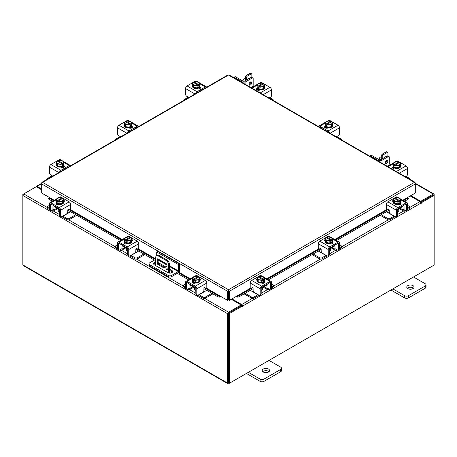<?xml version="1.0" encoding="UTF-8"?>
<svg xmlns="http://www.w3.org/2000/svg" width="457" height="457" viewBox="0 0 457 457"><rect width="100%" height="100%" fill="white"/><g stroke="black" fill="none" stroke-linecap="round" stroke-linejoin="round"><path stroke-width="0.69" d="M156.694 255.634L156.694 251.984L157.728 251.39L179.607 264.02L179.607 270.458A1.897 1.097 120 0 1 178.27 272.783L171.518 276.679A2.279 1.314 180 0 1 168.296 276.679L149.639 265.905A2.279 1.314 180 0 1 148.971 264.974L148.971 263.78A2.279 1.314 0 0 0 149.639 264.712L168.296 275.485A2.279 1.314 0 0 0 171.518 275.485L178.27 271.589L169.438 266.488M148.971 263.78A2.279 1.314 0 0 1 149.639 262.855L155.711 259.348M179.607 264.02L178.578 264.614L178.27 271.589M156.694 251.984L178.578 264.614M155.711 263.403A2.736 1.582 0 0 0 153.82 264.34M172.443 272.166A2.736 1.582 0 0 0 171.843 271.647L169.438 270.258M155.711 262.209A2.736 1.582 0 0 0 153.621 263.746A2.736 1.582 0 0 0 154.42 264.866L167.97 272.686A2.736 1.582 0 0 0 170.952 273.029A2.736 1.582 0 0 0 172.643 271.572A2.736 1.582 0 0 0 171.843 270.453L169.438 269.064M165.782 266.957L158.293 262.632A2.736 1.582 0 0 0 158.145 262.552M166.679 268.059A0.914 0.526 -120 0 0 166.222 268.013A0.914 0.526 -120 0 0 166.085 268.745A0.914 0.526 -120 0 0 166.679 269.55A0.914 0.526 -120 0 0 167.136 269.596A0.914 0.526 -120 0 0 167.273 268.865A0.914 0.526 -120 0 0 166.679 268.059M166.896 268.23A0.914 0.526 -120 0 0 167.285 268.905M168.61 272.96L168.61 264.889A3.65 2.108 -120 0 0 166.028 260.421L158.288 255.949A3.65 2.108 -120 0 0 156.465 255.771A3.65 2.108 -120 0 0 155.711 257.44L155.711 265.608M166.028 260.421L166.856 259.942L159.116 255.474L158.288 255.949M169.438 273.126L169.438 264.414L168.61 264.889M172.432 272.155L170.895 273.046M166.999 266.38L163.937 267.956L157.956 264.506A0.903 0.52 60 0 1 157.317 263.398L157.317 259.302A0.903 0.52 60 0 1 157.505 258.885A0.903 0.52 60 0 1 157.956 258.93L166.359 263.78A0.903 0.52 60 0 1 166.999 264.889L166.999 266.38M166.999 266.328L164.76 267.482L158.785 264.032L157.956 264.506M157.317 263.398L158.145 262.924L158.145 259.039M158.145 262.924A0.903 0.52 -120 0 0 158.785 264.032M156.465 255.771L157.288 255.292A3.65 2.108 60 0 1 159.116 255.474M166.856 259.942A3.65 2.108 60 0 1 169.438 264.414M163.937 267.956L164.76 267.482M193.334 286.802A2.913 1.679 -0 0 0 194.116 287.63A2.913 1.679 -0 0 0 195.556 288.087M185.548 283.974L184.205 284.751A1.754 1.011 -0 0 0 183.691 285.465A1.754 1.011 -0 0 0 184.205 286.179L184.205 287.31L185.559 288.093M187.65 289.304L188.13 289.578A2.702 1.56 -120 0 0 189.478 289.709A2.702 1.56 -120 0 0 190.038 288.476L193.134 286.688M190.706 284.688L190.706 285.288L190.038 285.671L190.038 288.476M190.038 285.671A1.165 0.674 60 0 1 190.278 285.139A1.165 0.674 60 0 1 190.706 285.122M189.501 283.991A2.553 1.474 -120 0 0 189.055 285.105L189.055 287.91A1.314 0.76 60 0 1 188.787 288.51M184.205 286.179L185.548 286.956M184.205 287.31A1.754 1.011 180 0 1 183.691 286.596L183.691 285.465M203.611 291.149L204.845 291.423L199.069 294.759L202.988 297.027A1.754 1.011 -0 0 0 205.467 297.027L211.894 293.314M204.845 291.423L206.735 290.332M205.467 297.027L205.467 298.158L212.876 293.88M198.161 295.108A2.702 1.56 -120 0 0 199.069 295.89L202.988 298.158L202.988 297.027M205.467 298.158A1.754 1.011 180 0 1 202.988 298.158M190.706 285.288L195.819 288.236L195.819 293.84L196.796 294.405L196.796 288.801A2.114 1.222 -120 0 0 195.299 286.208L187.044 281.443A2.114 1.222 -120 0 0 185.988 281.341A2.114 1.222 -120 0 0 185.548 282.306L185.548 287.91L186.525 288.476L186.525 282.872A0.731 0.423 60 0 1 186.679 282.54A0.731 0.423 60 0 1 187.044 282.575L195.299 287.344A0.731 0.423 60 0 1 195.819 288.236M200.246 280.192A2.051 1.182 180 0 0 199.72 279.833A3.65 2.108 180 0 1 199.829 280.341L199.829 280.935A3.65 2.108 180 0 1 197.573 282.883A3.65 2.108 180 0 1 193.597 282.426A3.65 2.108 180 0 1 192.528 280.935L192.528 280.341A3.65 2.108 180 0 1 192.62 279.878M195.168 282.363A3.65 2.108 180 0 1 193.597 281.832A3.65 2.108 180 0 1 192.671 280.924M192.62 280.804A3.65 2.108 180 0 1 192.528 280.341M199.829 280.341A3.65 2.108 180 0 1 198.801 281.803M198.709 281.855A3.65 2.108 180 0 1 195.299 282.386M195.379 283.06A1.897 1.097 180 0 1 195.013 282.934M192.557 282.917A3.65 2.108 180 0 1 192.528 282.666L192.528 282.506M193.054 283.157A3.65 2.108 180 0 1 192.591 282.466M194.351 287.75L194.351 289.281A1.822 1.051 -0 0 0 194.888 290.024A1.822 1.051 -0 0 0 195.819 290.309M195.219 282.397A3.685 2.125 -0 0 0 195.225 282.397L198.784 281.843L199.738 279.793L199.738 277.759L198.784 279.81L195.225 280.364L195.225 282.397L195.219 280.364L194.305 279.621L194.305 280.809L193.534 280.358L193.534 279.176L192.62 278.856L192.62 280.895L195.219 282.397M192.62 280.889A3.685 2.125 -0 0 0 192.62 280.895L192.62 278.856L193.574 276.799L197.127 276.251L198.047 276.571L198.047 277.445M198.784 281.843L198.784 279.81M196.841 279.878A3.199 1.845 180 0 1 194.339 279.587L198.789 277.016L199.738 277.753A3.685 2.125 180 0 1 199.738 277.759M199.218 278.644A3.199 1.845 180 0 1 197.167 279.833M193.534 279.176L193.562 279.136A3.199 1.845 180 0 1 193.054 277.69M198.047 276.571L193.562 279.136M193.534 280.358L194.305 279.913M193.14 277.508A3.199 1.845 180 0 1 195.19 276.319M195.51 276.274A3.199 1.845 180 0 1 198.018 276.565M198.789 277.016A3.199 1.845 180 0 1 199.303 278.462M192.294 282.7A2.051 1.182 180 0 1 192.648 282.432L193.168 282.129M195.493 283.003A2.051 1.182 180 0 1 192.648 282.974A2.051 1.182 180 0 1 192.049 282.135A2.051 1.182 180 0 1 192.591 281.335M196.796 294.405A1.822 1.051 120 0 0 197.173 295.239A1.822 1.051 120 0 0 198.087 295.148L202.605 292.537A1.822 1.051 120 0 0 203.896 290.304L203.896 288.738A0.874 0.508 -60 0 1 204.519 287.664A0.874 0.508 -60 0 1 204.953 287.624A0.874 0.508 -60 0 1 205.056 287.716L204.827 287.584M197.173 295.239L196.196 294.674A1.822 1.051 -60 0 1 195.819 293.84M204.902 288.133A0.874 0.508 -60 0 1 204.77 288.093A0.874 0.508 -60 0 1 204.673 288.001L204.462 287.704M186.525 288.476A1.822 1.051 120 0 0 186.907 289.31A1.822 1.051 120 0 0 187.816 289.218L190.038 287.939M195.299 286.208L205.313 280.432L197.053 275.662L196.087 276.222M205.313 280.432A2.114 1.222 60 0 1 206.81 283.02L206.81 287.544A0.874 0.508 -60 0 1 206.427 288.424A0.874 0.508 -60 0 1 205.753 288.658A0.874 0.508 -60 0 1 205.65 288.567L205.056 287.716M194.282 276.548L195.996 275.56A2.114 1.222 60 0 1 197.053 275.662M199.738 278.713A2.051 1.182 180 0 1 200.492 279.627A2.051 1.182 180 0 1 199.892 280.467L199.829 280.507M186.907 289.31L185.925 288.744A1.822 1.051 -60 0 1 185.548 287.91M397.561 209.5A2.913 1.679 0 0 0 398.995 209.049A2.913 1.679 0 0 0 399.784 208.215M381.218 214.727L387.65 218.44A1.754 1.011 0 0 0 390.124 218.44L390.124 219.571L394.048 217.309A2.702 1.56 120 0 0 394.951 216.521M394.191 216.081A1.314 0.76 -60 0 1 394.048 216.178L388.267 212.836L389.507 212.568M390.124 218.44L394.048 216.178M390.124 219.571A1.754 1.011 180 0 1 387.65 219.571L387.65 218.44M380.235 215.293L387.65 219.571M407.57 208.369L408.906 207.598A1.754 1.011 0 0 0 409.421 206.878A1.754 1.011 0 0 0 408.906 206.164L407.57 205.393M399.984 208.101L403.08 209.889L403.08 207.09L402.406 206.701L402.406 206.107M403.08 209.889A2.702 1.56 120 0 0 403.64 211.128A2.702 1.56 120 0 0 404.988 210.991L405.462 210.717M407.558 209.506L408.906 208.729L408.906 207.598M404.331 209.923A1.314 0.76 -60 0 1 404.057 209.323L404.057 206.524A2.553 1.474 120 0 0 403.611 205.41M402.406 206.541A1.165 0.674 -60 0 1 402.834 206.553A1.165 0.674 -60 0 1 403.08 207.09M409.421 206.878L409.421 208.015A1.754 1.011 180 0 1 408.906 208.729M386.376 211.751L388.267 212.836M403.08 209.352L405.296 210.637A1.822 1.051 -120 0 0 406.21 210.723A1.822 1.051 -120 0 0 406.587 209.889L407.57 209.323L407.57 203.719A2.114 1.222 120 0 0 407.13 202.754A2.114 1.222 120 0 0 406.073 202.857L397.813 207.627A2.114 1.222 120 0 0 396.316 210.214L396.316 215.818L397.299 215.253L397.299 209.649L402.406 206.701M400.498 201.291A3.65 2.108 180 0 1 400.583 201.754L400.583 202.354A3.65 2.108 180 0 1 399.515 203.839A3.65 2.108 180 0 1 395.539 204.296A3.65 2.108 180 0 1 393.288 202.354L393.288 201.754A3.65 2.108 180 0 1 393.397 201.246A2.051 1.182 180 0 0 392.871 201.611M400.441 202.337A3.65 2.108 180 0 1 399.515 203.245A3.65 2.108 180 0 1 397.944 203.782M397.819 203.799A3.65 2.108 180 0 1 394.402 203.274M394.311 203.216A3.65 2.108 180 0 1 393.288 201.754M400.583 201.754A3.65 2.108 180 0 1 400.498 202.217M400.583 203.925L400.583 204.079A3.65 2.108 180 0 1 400.561 204.33M398.104 204.348A1.897 1.097 180 0 1 397.739 204.479M400.521 203.879A3.65 2.108 180 0 1 400.064 204.57M397.299 211.728A1.822 1.051 0 0 0 398.224 211.437A1.822 1.051 0 0 0 398.761 210.694L398.761 209.169M400.498 202.308A3.685 2.125 0 0 0 400.498 202.302L400.498 200.275L400.498 202.302L397.893 203.811A3.685 2.125 0 0 1 397.887 203.811L397.887 201.777L394.328 201.229L394.328 203.262L397.887 203.811M394.328 201.229L393.374 199.172L393.374 201.206L394.328 203.262M400.064 199.109A3.199 1.845 180 0 1 399.549 200.554L400.498 200.275A3.685 2.125 0 0 0 400.498 200.269L399.544 198.218L395.985 197.664A3.685 2.125 180 0 1 395.985 197.664L395.065 197.984L395.065 198.858M399.584 200.589L399.584 201.777L398.807 202.223L398.807 201.04L397.893 201.777L397.893 203.811M393.374 199.172A3.685 2.125 0 0 1 393.38 199.172L394.322 198.429L398.778 201A3.199 1.845 180 0 1 396.27 201.297M397.927 197.738A3.199 1.845 180 0 1 399.978 198.921M398.807 201.326L399.584 201.777M399.549 200.554L395.065 197.984M395.951 201.246A3.199 1.845 180 0 1 393.894 200.063M393.808 199.875A3.199 1.845 180 0 1 394.322 198.429M395.099 197.984A3.199 1.845 180 0 1 397.601 197.687M400.521 202.748A2.051 1.182 180 0 1 401.069 203.554A2.051 1.182 180 0 1 400.463 204.388A2.051 1.182 180 0 1 397.624 204.422M388.65 209.117L387.462 209.98A0.874 0.508 60 0 1 387.365 210.071A0.874 0.508 60 0 1 386.925 210.031A0.874 0.508 60 0 1 386.308 208.958L386.308 204.439A2.114 1.222 -60 0 1 387.804 201.845L397.813 207.627M397.299 209.649A0.731 0.423 -60 0 1 397.813 208.758L406.073 203.988A0.731 0.423 -60 0 1 406.433 203.953A0.731 0.423 -60 0 1 406.587 204.29L406.587 209.889M397.299 215.253A1.822 1.051 60 0 1 396.922 216.087L395.939 216.652A1.822 1.051 -120 0 0 396.316 215.818M397.03 197.635L396.059 197.076L387.804 201.845M396.059 197.076A2.114 1.222 -60 0 1 397.116 196.973L398.83 197.961M393.288 201.92L393.22 201.88A2.051 1.182 180 0 1 392.62 201.046A2.051 1.182 180 0 1 393.374 200.126M387.462 209.98L388.062 209.129A0.874 0.508 60 0 1 388.159 209.038A0.874 0.508 60 0 1 388.833 209.272A0.874 0.508 60 0 1 389.215 210.157L389.215 211.717A1.822 1.051 -120 0 0 390.507 213.956L395.025 216.561A1.822 1.051 -120 0 0 395.939 216.652M407.57 209.323A1.822 1.051 60 0 1 407.187 210.157L406.21 210.723M399.944 203.548L400.463 203.845A2.051 1.182 180 0 1 400.818 204.119M261.444 288.087A2.913 1.679 0 0 0 262.884 287.63A2.913 1.679 0 0 0 263.666 286.802M245.106 293.314L251.533 297.027A1.754 1.011 0 0 0 254.012 297.027L254.012 298.158L257.931 295.89A2.702 1.56 120 0 0 258.839 295.108M258.074 294.662A1.314 0.76 -60 0 1 257.931 294.759L252.155 291.423L253.389 291.149M254.012 297.027L257.931 294.759M254.012 298.158A1.754 1.011 180 0 1 251.533 298.158L251.533 297.027M244.124 293.88L251.533 298.158M271.452 286.956L272.795 286.179A1.754 1.011 0 0 0 273.309 285.465A1.754 1.011 0 0 0 272.795 284.751L271.452 283.974M263.866 286.688L266.962 288.476L266.962 285.671L266.294 285.288L266.294 284.688M266.962 288.476A2.702 1.56 120 0 0 267.522 289.709A2.702 1.56 120 0 0 268.87 289.578L269.35 289.304M271.441 288.093L272.795 287.31L272.795 286.179M268.213 288.51A1.314 0.76 -60 0 1 267.945 287.91L267.945 285.105A2.553 1.474 120 0 0 267.499 283.991M266.294 285.122A1.165 0.674 -60 0 1 266.722 285.139A1.165 0.674 -60 0 1 266.962 285.671M273.309 285.465L273.309 286.596A1.754 1.011 180 0 1 272.795 287.31M250.265 290.332L252.155 291.423M266.962 287.939L269.184 289.218A1.822 1.051 -120 0 0 270.093 289.31A1.822 1.051 -120 0 0 270.475 288.476L271.452 287.91L271.452 282.306A2.114 1.222 120 0 0 271.012 281.341A2.114 1.222 120 0 0 269.956 281.443L261.701 286.208A2.114 1.222 120 0 0 260.204 288.801L260.204 294.405L261.181 293.84L261.181 288.236L266.294 285.288M264.38 279.878A3.65 2.108 180 0 1 264.472 280.341L264.472 280.935A3.65 2.108 180 0 1 263.403 282.426A3.65 2.108 180 0 1 259.427 282.883A3.65 2.108 180 0 1 257.171 280.935L257.171 280.341A3.65 2.108 180 0 1 257.28 279.833A2.051 1.182 180 0 0 256.754 280.192M264.329 280.924A3.65 2.108 180 0 1 263.403 281.832A3.65 2.108 180 0 1 261.832 282.363M261.701 282.386A3.65 2.108 180 0 1 258.291 281.855M258.199 281.803A3.65 2.108 180 0 1 257.171 280.341M264.472 280.341A3.65 2.108 180 0 1 264.38 280.804M264.472 282.506L264.472 282.666A3.65 2.108 180 0 1 264.443 282.917M261.987 282.934A1.897 1.097 180 0 1 261.621 283.06M264.409 282.466A3.65 2.108 180 0 1 263.946 283.157M261.181 290.309A1.822 1.051 0 0 0 262.112 290.024A1.822 1.051 0 0 0 262.649 289.281L262.649 287.75M264.38 280.895A3.685 2.125 0 0 0 264.38 280.889L264.38 278.856L264.38 280.889L261.781 282.397A3.685 2.125 0 0 0 261.781 282.397L261.775 280.364L261.781 282.397L258.216 281.843L257.262 279.793L257.262 277.759L258.216 279.81L258.216 281.843M263.946 277.69A3.199 1.845 180 0 1 263.438 279.136L264.38 278.856L263.426 276.799L259.873 276.251A3.685 2.125 180 0 1 259.873 276.251L258.953 276.571L258.953 277.445M263.466 279.176L263.466 280.358L262.695 280.809L262.695 279.621L261.781 280.364L258.216 279.81M257.262 277.759A3.685 2.125 0 0 1 257.262 277.753L258.211 277.016L262.661 279.587A3.199 1.845 180 0 1 260.159 279.878M261.81 276.319A3.199 1.845 180 0 1 263.86 277.508M262.695 279.913L263.466 280.358M263.438 279.136L258.953 276.571M259.833 279.833A3.199 1.845 180 0 1 257.782 278.644M257.697 278.462A3.199 1.845 180 0 1 258.211 277.016M258.982 276.565A3.199 1.845 180 0 1 261.49 276.274M264.409 281.335A2.051 1.182 180 0 1 264.951 282.135A2.051 1.182 180 0 1 264.352 282.974A2.051 1.182 180 0 1 261.507 283.003M252.538 287.704L251.35 288.567A0.874 0.508 60 0 1 251.247 288.658A0.874 0.508 60 0 1 250.813 288.613A0.874 0.508 60 0 1 250.19 287.544L250.19 283.02A2.114 1.222 -60 0 1 251.687 280.432L261.701 286.208M261.181 288.236A0.731 0.423 -60 0 1 261.701 287.344L269.956 282.575A0.731 0.423 -60 0 1 270.321 282.54A0.731 0.423 -60 0 1 270.475 282.872L270.475 288.476M261.181 293.84A1.822 1.051 60 0 1 260.804 294.674L259.827 295.239A1.822 1.051 -120 0 0 260.204 294.405M260.913 276.222L259.947 275.662L251.687 280.432M259.947 275.662A2.114 1.222 -60 0 1 261.004 275.56L262.718 276.548M257.171 280.507L257.108 280.467A2.051 1.182 180 0 1 256.508 279.627A2.051 1.182 180 0 1 257.262 278.713M251.35 288.567L251.944 287.716A0.874 0.508 60 0 1 252.047 287.624A0.874 0.508 60 0 1 252.721 287.859A0.874 0.508 60 0 1 253.104 288.738L253.104 290.304A1.822 1.051 -120 0 0 254.395 292.537L258.913 295.148A1.822 1.051 -120 0 0 259.827 295.239M271.452 287.91A1.822 1.051 60 0 1 271.075 288.744L270.093 289.31M263.832 282.129L264.352 282.432A2.051 1.182 180 0 1 264.706 282.7M188.672 97.604L188.13 97.29L184.205 99.552A1.754 1.011 0 0 0 183.691 100.272A1.754 1.011 0 0 0 183.725 100.466M199.738 85.385A3.65 2.108 180 0 1 199.829 85.847L199.829 86.442A3.65 2.108 180 0 1 198.755 87.933A3.65 2.108 180 0 1 194.779 88.39A3.65 2.108 180 0 1 192.528 86.442L192.528 85.847A3.65 2.108 180 0 1 192.637 85.339M199.829 85.847A3.65 2.108 180 0 1 199.738 86.31M199.686 86.43A3.65 2.108 180 0 1 198.755 87.338A3.65 2.108 180 0 1 197.184 87.875M197.058 87.893A3.65 2.108 180 0 1 193.642 87.367M193.551 87.31A3.65 2.108 180 0 1 192.528 85.847M197.344 88.441A1.897 1.097 180 0 1 196.967 88.572M199.829 88.007L199.829 88.172A3.65 2.108 180 0 1 199.72 88.681M199.76 87.973A3.65 2.108 180 0 1 199.035 88.886M199.738 86.402A3.685 2.125 0 0 0 199.738 86.396L199.738 84.368L199.738 86.396L197.133 87.904A3.685 2.125 0 0 0 197.133 87.904L197.127 85.87L197.133 87.904L193.574 87.356L193.574 85.322L192.62 83.265L192.62 85.299L193.574 87.356M192.62 83.265L193.562 82.523L198.047 85.133L197.133 85.87L193.574 85.322M194.305 82.951L194.305 82.077L195.219 81.757L198.784 82.311L199.738 84.362L198.824 84.682L198.824 85.87L198.047 86.316L198.047 85.133M193.054 83.968A3.199 1.845 180 0 1 193.562 82.523M195.19 85.339A3.199 1.845 180 0 1 193.14 84.157M194.305 82.077L194.339 82.077A3.199 1.845 180 0 1 196.841 81.78M198.824 84.682L194.339 82.077M198.047 85.419L198.824 85.87M197.167 81.832A3.199 1.845 180 0 1 199.218 83.014M199.303 83.197A3.199 1.845 180 0 1 198.789 84.648M198.018 85.093A3.199 1.845 180 0 1 195.51 85.39M188.832 97.518L186.839 96.364A1.822 1.051 -120 0 1 185.548 94.131L185.548 88.532A2.114 1.222 -60 0 1 187.044 85.939L197.053 91.72L205.313 86.95L199.458 83.574M197.053 91.72A2.114 1.222 120 0 0 195.676 93.565M206.69 87.207A2.114 1.222 120 0 0 206.37 86.847A2.114 1.222 120 0 0 205.313 86.95M192.528 86.007A2.051 1.182 180 0 1 192.049 85.242A2.051 1.182 180 0 1 192.62 84.425M199.76 86.841L199.892 86.916A2.051 1.182 180 0 1 200.492 87.75A2.051 1.182 180 0 1 199.229 88.847A2.051 1.182 180 0 1 196.996 88.589L196.864 88.515M187.044 85.939L195.299 81.169A2.114 1.222 -60 0 1 196.356 81.066L198.07 82.054M199.183 87.635L199.892 88.047A2.051 1.182 180 0 1 200.246 88.321M52.561 176.191L52.012 175.876L48.094 178.139A1.754 1.011 0 0 0 47.579 178.853A1.754 1.011 0 0 0 47.614 179.047M63.626 163.972A3.65 2.108 180 0 1 63.712 164.434L63.712 165.028A3.65 2.108 180 0 1 62.643 166.519A3.65 2.108 180 0 1 58.667 166.976A3.65 2.108 180 0 1 56.417 165.028L56.417 164.434A3.65 2.108 180 0 1 56.525 163.926M63.712 164.434A3.65 2.108 180 0 1 63.626 164.897M63.569 165.017A3.65 2.108 180 0 1 62.643 165.925A3.65 2.108 180 0 1 61.072 166.457M60.947 166.479A3.65 2.108 180 0 1 57.531 165.948M57.439 165.897A3.65 2.108 180 0 1 56.417 164.434M61.232 167.028A1.897 1.097 180 0 1 60.85 167.159M63.712 166.594L63.712 166.759A3.65 2.108 180 0 1 63.603 167.262M63.649 166.554A3.65 2.108 180 0 1 62.923 167.468M57.456 165.937L57.456 163.903L56.502 161.852L56.502 163.886L57.456 165.937L61.015 166.491A3.685 2.125 0 0 0 61.021 166.491L63.62 164.983A3.685 2.125 0 0 0 63.626 164.983L63.626 162.949L62.672 160.893L59.113 160.344A3.685 2.125 180 0 0 59.107 160.344L58.222 160.658A3.199 1.845 180 0 1 60.73 160.361M56.502 161.852A3.685 2.125 0 0 1 56.502 161.847L57.451 161.104L61.935 163.715L61.021 164.451L61.021 166.491L61.015 164.457L57.456 163.903M58.193 161.538L58.193 160.664M63.62 164.983L63.62 162.949L62.706 163.269L62.706 164.451L61.935 164.897L61.935 163.715M56.936 162.555A3.199 1.845 180 0 1 57.451 161.104M59.073 163.926A3.199 1.845 180 0 1 57.022 162.738M62.706 163.269L58.222 160.658M61.935 164.006L62.706 164.451M61.049 160.413A3.199 1.845 180 0 1 63.106 161.601M63.192 161.784A3.199 1.845 180 0 1 62.678 163.229M61.901 163.68A3.199 1.845 180 0 1 59.399 163.972M52.715 176.099L50.721 174.951A1.822 1.051 -120 0 1 49.43 172.717L49.43 167.113A2.114 1.222 -60 0 1 50.927 164.52L60.941 170.301L69.196 165.537L63.346 162.155M60.941 170.301A2.114 1.222 120 0 0 59.564 172.146M70.572 165.788A2.114 1.222 120 0 0 70.258 165.428A2.114 1.222 120 0 0 69.196 165.537M56.417 164.589A2.051 1.182 180 0 1 55.931 163.829A2.051 1.182 180 0 1 56.502 163.012M63.649 165.423L63.78 165.503A2.051 1.182 180 0 1 64.38 166.337A2.051 1.182 180 0 1 63.112 167.433A2.051 1.182 180 0 1 60.878 167.176L60.747 167.096M50.927 164.52L59.187 159.756A2.114 1.222 -60 0 1 60.244 159.653L61.958 160.641M63.072 166.222L63.78 166.634A2.051 1.182 180 0 1 64.129 166.902M415.036 183.046L415.042 182.314L414.408 182.377L415.304 183.954L415.304 193.037L402.8 200.257M228.5 290.601L228.5 289.715L229.42 291.275L228.351 290.829L228.351 299.912L227.58 300.358L206.575 288.23M54.2 200.257L41.696 193.037L41.696 183.954L42.592 182.377L228.5 289.715L227.58 291.275L228.351 290.829M227.58 300.358L227.58 291.275L41.696 183.954L41.696 182.897L41.964 183.046M415.304 182.897L415.304 183.954L229.42 291.275L229.42 300.358L237.16 295.89L237.36 296.142A1.462 0.308 -21.2 0 0 239.268 295.468L239.651 296.462A1.462 0.308 158.8 0 1 237.743 297.136L237.343 296.142L250.63 288.481M228.649 290.829L228.649 299.912L229.42 300.358M228.5 289.715L414.408 182.377L228.5 75.045L42.592 182.377L41.958 182.314L227.854 74.988L229.146 74.988L415.042 182.314M41.958 182.314L41.696 182.897M49.436 197.51L49.236 197.761A1.462 0.308 21.2 0 0 48.928 197.83A1.462 0.308 21.2 0 0 49.39 198.275L49.008 199.269A1.462 0.308 -158.8 0 1 48.539 198.824L48.928 197.83M206.37 288.481L219.64 296.142L219.257 297.136A1.462 0.308 -158.8 0 1 217.349 296.462L217.732 295.468A1.462 0.308 21.2 0 0 219.64 296.142L219.84 295.89M219.274 297.136A1.28 0.737 120 0 0 220.411 296.216M217.349 296.462L203.896 288.693M188.57 279.844L177.299 273.337M154.386 260.113L135.843 249.402M120.511 240.553L67.785 210.111M52.458 201.263L49.008 199.269M217.732 295.468L205.998 288.693M189.621 279.238L178.35 272.732M155.443 259.502L137.94 249.396M121.568 239.948L69.881 210.106M53.509 200.652L49.39 198.275M236.589 296.216A1.28 0.737 -120 0 0 237.726 297.136M408.072 197.83L408.461 198.824A1.462 0.308 158.8 0 1 407.992 199.269L407.61 198.275A1.462 0.308 -21.2 0 0 408.072 197.83A1.462 0.308 -21.2 0 0 407.764 197.761L407.564 197.51M407.992 199.269L404.542 201.263M389.215 210.111L336.489 240.553M321.157 249.402L268.43 279.844M253.104 288.693L239.651 296.462M407.61 198.275L403.491 200.652M387.119 210.106L335.432 239.948M319.06 249.396L267.379 279.238M251.002 288.693L239.268 295.468M41.696 189.832L36.269 186.696L23.753 193.922A1.28 0.737 -60 0 0 22.85 195.487L22.85 264.906A1.28 0.737 -60 0 0 23.113 265.494L227.992 383.777A1.28 0.737 120 0 0 228.631 383.714L433.247 265.586A1.28 0.737 120 0 0 433.247 265.58M227.992 383.777A1.28 0.737 120 0 1 227.729 383.189L227.729 313.776A1.28 0.737 120 0 1 228.631 312.205L241.147 304.985L231.282 299.284M228.649 297.764L228.351 297.593M228.631 313.096L241.147 305.87L241.147 304.985M410.86 195.602L420.731 201.303L433.247 194.076A1.28 0.737 120 0 1 433.887 194.014L415.304 183.286M420.411 202.011L420.731 202.194L433.339 194.956M420.731 201.303L420.731 202.194M228.54 382.835L228.5 313.331M433.887 194.014A1.28 0.737 120 0 1 434.15 194.602L434.15 195.333L421.24 202.788L420.691 202.468M41.696 189.084L37.051 186.399A1.28 0.737 -120 0 0 36.411 186.336A1.28 0.737 -120 0 0 36.154 186.764M23.113 194.596L22.85 194.442L23.753 193.922L47.579 207.678M227.729 313.776L22.85 195.487L22.85 194.442M228.649 297.61A1.28 0.737 -120 0 1 228.374 296.707L228.374 290.749M242.181 306.167L229.271 313.622L228.5 313.176L241.41 305.722L242.181 306.167L242.239 306.893L242.564 306.099A1.28 0.737 -120 0 0 241.662 304.533L231.922 298.912M241.793 305.944L241.147 305.127M410.215 195.979L419.949 201.6A1.28 0.737 60 0 1 420.857 203.165L420.914 203.736L421.24 202.788M229.271 313.622L229.271 383.349L434.15 265.06L434.15 195.333L433.379 194.888L420.589 202.274M228.5 313.176L228.5 382.903L229.271 383.349M57.216 208.215A2.913 1.679 -0 0 0 58.005 209.049A2.913 1.679 -0 0 0 59.439 209.5M49.43 205.393L48.094 206.164A1.754 1.011 -0 0 0 47.579 206.878A1.754 1.011 -0 0 0 48.094 207.598L48.094 208.729L49.442 209.506M51.538 210.717L52.012 210.991A2.702 1.56 -120 0 0 53.36 211.128A2.702 1.56 -120 0 0 53.92 209.889L57.016 208.101M54.594 206.107L54.594 206.701L53.92 207.09L53.92 209.889M53.92 207.09A1.165 0.674 60 0 1 54.166 206.553A1.165 0.674 60 0 1 54.594 206.541M53.389 205.41A2.553 1.474 -120 0 0 52.943 206.524L52.943 209.323A1.314 0.76 60 0 1 52.669 209.923M48.094 207.598L49.43 208.369M48.094 208.729A1.754 1.011 180 0 1 47.579 208.015L47.579 206.878M67.493 212.568L68.733 212.836L62.952 216.178L66.876 218.44A1.754 1.011 -0 0 0 69.35 218.44L75.782 214.727M68.733 212.836L70.624 211.751M69.35 218.44L69.35 219.571L76.765 215.293M62.049 216.521A2.702 1.56 -120 0 0 62.952 217.309L66.876 219.571L66.876 218.44M69.35 219.571A1.754 1.011 180 0 1 66.876 219.571M54.594 206.701L59.701 209.649L59.701 215.253L60.684 215.818L60.684 210.214A2.114 1.222 -120 0 0 59.187 207.627L50.927 202.857A2.114 1.222 -120 0 0 49.87 202.754A2.114 1.222 -120 0 0 49.43 203.719L49.43 209.323L50.413 209.889L50.413 204.29A0.731 0.423 60 0 1 50.567 203.953A0.731 0.423 60 0 1 50.927 203.988L59.187 208.758A0.731 0.423 60 0 1 59.701 209.649M64.129 201.611A2.051 1.182 180 0 0 63.603 201.251A3.65 2.108 180 0 1 63.712 201.754L63.712 202.354A3.65 2.108 180 0 1 61.461 204.296A3.65 2.108 180 0 1 57.485 203.839A3.65 2.108 180 0 1 56.417 202.354L56.417 201.754A3.65 2.108 180 0 1 56.502 201.291M59.056 203.782A3.65 2.108 180 0 1 57.485 203.245A3.65 2.108 180 0 1 56.559 202.337M56.502 202.217A3.65 2.108 180 0 1 56.417 201.754M63.712 201.754A3.65 2.108 180 0 1 62.689 203.216M62.598 203.274A3.65 2.108 180 0 1 59.181 203.799M59.261 204.479A1.897 1.097 180 0 1 58.896 204.348M56.44 204.33A3.65 2.108 180 0 1 56.417 204.079L56.417 203.925M56.936 204.57A3.65 2.108 180 0 1 56.479 203.879M58.239 209.169L58.239 210.694A1.822 1.051 -0 0 0 58.776 211.437A1.822 1.051 -0 0 0 59.701 211.728M59.107 203.811L59.107 201.777L58.193 201.04L58.193 202.223L57.416 201.777L57.416 200.589L56.502 200.275L56.502 202.308A3.685 2.125 -0 0 0 56.502 202.308L59.107 203.811A3.685 2.125 -0 0 0 59.113 203.811L62.672 203.262L63.626 201.206L63.626 199.172L62.672 201.229L59.113 201.777L59.113 203.811M62.672 203.262L62.672 201.229M61.935 198.858L61.935 197.984L61.021 197.664A3.685 2.125 -0 0 0 61.015 197.664L57.456 198.218L56.502 200.269A3.685 2.125 180 0 1 56.502 200.269L56.502 202.302M60.73 201.297A3.199 1.845 180 0 1 58.222 201L62.678 198.429L63.62 199.172A3.685 2.125 180 0 1 63.626 199.172M63.106 200.063A3.199 1.845 180 0 1 61.049 201.246M57.416 200.589L57.451 200.554A3.199 1.845 180 0 1 56.936 199.109M61.935 197.984L57.451 200.554M57.416 201.777L58.193 201.326M57.022 198.921A3.199 1.845 180 0 1 59.073 197.738M59.399 197.687A3.199 1.845 180 0 1 61.901 197.984M62.678 198.429A3.199 1.845 180 0 1 63.192 199.875M56.182 204.119A2.051 1.182 180 0 1 56.537 203.845L57.056 203.548M59.376 204.422A2.051 1.182 180 0 1 56.537 204.388A2.051 1.182 180 0 1 55.931 203.554A2.051 1.182 180 0 1 56.479 202.748M60.684 215.818A1.822 1.051 120 0 0 61.061 216.652A1.822 1.051 120 0 0 61.975 216.561L66.494 213.956A1.822 1.051 120 0 0 67.785 211.717L67.785 210.157A0.874 0.508 -60 0 1 68.401 209.083A0.874 0.508 -60 0 1 68.841 209.038A0.874 0.508 -60 0 1 68.938 209.129L68.71 208.998M61.061 216.652L60.078 216.087A1.822 1.051 -60 0 1 59.701 215.253M68.784 209.546A0.874 0.508 -60 0 1 68.659 209.506A0.874 0.508 -60 0 1 68.556 209.415L68.35 209.117M50.413 209.889A1.822 1.051 120 0 0 50.79 210.723A1.822 1.051 120 0 0 51.704 210.637L53.92 209.352M59.187 207.627L69.196 201.845L60.941 197.076L59.97 197.635M69.196 201.845A2.114 1.222 60 0 1 70.692 204.439L70.692 208.958A0.874 0.508 -60 0 1 70.309 209.837A0.874 0.508 -60 0 1 69.635 210.071A0.874 0.508 -60 0 1 69.538 209.98L68.938 209.129M58.17 197.961L59.884 196.973A2.114 1.222 60 0 1 60.941 197.076M63.626 200.126A2.051 1.182 180 0 1 64.38 201.046A2.051 1.182 180 0 1 63.78 201.88L63.712 201.92M50.79 210.723L49.813 210.157A1.822 1.051 -60 0 1 49.43 209.323M381.715 159.156L381.715 155.203A0.914 0.526 -60 0 1 382.36 154.089L386.234 151.85A0.914 0.526 -60 0 1 386.691 151.81L387.77 152.432A0.914 0.526 120 0 0 387.313 152.478L386.234 151.85M382.36 154.089L383.44 154.712L387.313 152.478M383.44 154.712A0.914 0.526 120 0 0 382.795 155.826L381.715 155.203M382.795 158.533L382.795 155.826M387.77 152.432A0.914 0.526 120 0 1 387.959 152.849L387.959 155.974M386.616 161.355L386.616 160.561M386.016 156.677A1.925 1.108 120 0 0 384.491 157.556M409.352 179.024A1.754 1.011 0 0 0 409.421 178.738A1.754 1.011 0 0 0 408.906 178.024L404.988 175.762M400.475 165.303A3.65 2.108 180 0 1 400.583 165.811L400.583 166.405A3.65 2.108 180 0 1 398.333 168.353A3.65 2.108 180 0 1 394.357 167.896A3.65 2.108 180 0 1 393.288 166.405L393.288 165.811A3.65 2.108 180 0 1 393.374 165.348M400.583 165.811A3.65 2.108 180 0 1 399.561 167.273M399.469 167.325A3.65 2.108 180 0 1 396.053 167.85M395.928 167.833A3.65 2.108 180 0 1 394.357 167.296A3.65 2.108 180 0 1 393.431 166.388M393.374 166.268A3.65 2.108 180 0 1 393.288 165.811M393.397 168.639A3.65 2.108 180 0 1 393.288 168.13L393.288 167.97M396.15 168.536A1.897 1.097 180 0 1 395.768 168.399M394.077 168.844A3.65 2.108 180 0 1 393.351 167.93M399.544 167.313L400.498 165.257L400.498 163.223L399.544 165.28L399.544 167.313L395.985 167.862A3.685 2.125 0 0 0 395.985 167.862L395.979 165.828L395.985 167.862L393.38 166.359A3.685 2.125 0 0 1 393.374 166.359L393.374 164.326L394.328 162.269L397.887 161.721A3.685 2.125 0 0 1 397.893 161.721L398.807 162.035L398.807 162.909M399.544 165.28L395.985 165.828L395.065 165.091L399.549 162.481L400.498 163.223M395.065 165.091L395.065 166.274L394.294 165.828L394.294 164.646L393.38 164.326L393.38 166.359M396.27 161.738A3.199 1.845 180 0 1 398.778 162.035L398.807 162.035M393.894 162.972A3.199 1.845 180 0 1 395.951 161.789M399.549 162.481A3.199 1.845 180 0 1 400.064 163.926M394.294 165.828L395.065 165.383M398.778 162.035L394.294 164.646M399.978 164.114A3.199 1.845 180 0 1 397.927 165.297M397.601 165.348A3.199 1.845 180 0 1 395.099 165.051M394.322 164.606A3.199 1.845 180 0 1 393.808 163.16M400.498 164.383A2.051 1.182 180 0 1 401.069 165.206A2.051 1.182 180 0 1 400.583 165.965M396.253 168.473L396.122 168.547A2.051 1.182 180 0 1 393.888 168.804A2.051 1.182 180 0 1 392.62 167.713A2.051 1.182 180 0 1 393.22 166.874L393.351 166.799M395.042 162.012L396.756 161.024A2.114 1.222 60 0 1 397.813 161.132L406.073 165.897A2.114 1.222 60 0 1 407.57 168.49L407.57 174.094A1.822 1.051 120 0 1 406.279 176.328L406.124 176.413M392.871 168.279A2.051 1.182 180 0 1 393.22 168.005L393.928 167.599M245.603 80.575L245.603 76.622A0.914 0.526 -60 0 1 246.249 75.502L250.116 73.269A0.914 0.526 -60 0 1 250.573 73.223L251.653 73.845A0.914 0.526 120 0 0 251.196 73.891L250.116 73.269M246.249 75.502L247.328 76.125L251.196 73.891M247.328 76.125A0.914 0.526 120 0 0 246.683 77.244L245.603 76.622M246.683 79.946L246.683 77.244M251.653 73.845A0.914 0.526 120 0 1 251.841 74.263L251.841 77.393M250.499 82.774L250.499 81.98M249.899 78.09A1.925 1.108 120 0 0 248.38 78.97M273.235 100.443A1.754 1.011 0 0 0 273.309 100.157A1.754 1.011 0 0 0 272.795 99.437L268.87 97.175M264.363 86.716A3.65 2.108 180 0 1 264.472 87.224L264.472 87.818A3.65 2.108 180 0 1 262.221 89.766A3.65 2.108 180 0 1 258.245 89.309A3.65 2.108 180 0 1 257.171 87.818L257.171 87.224A3.65 2.108 180 0 1 257.262 86.761M264.472 87.224A3.65 2.108 180 0 1 263.449 88.687M263.358 88.738A3.65 2.108 180 0 1 259.942 89.269M259.816 89.246A3.65 2.108 180 0 1 258.245 88.715A3.65 2.108 180 0 1 257.314 87.807M257.262 87.687A3.65 2.108 180 0 1 257.171 87.224M257.28 90.052A3.65 2.108 180 0 1 257.171 89.549L257.171 89.383M260.033 89.949A1.897 1.097 180 0 1 259.656 89.818M257.965 90.263A3.65 2.108 180 0 1 257.24 89.349M263.426 88.727L264.38 86.676L264.38 84.642L263.426 86.693L263.426 88.727L259.873 89.281A3.685 2.125 0 0 0 259.873 89.281L259.867 87.247L259.873 89.281L257.262 87.778A3.685 2.125 0 0 0 257.262 87.778L257.262 87.778M260.159 83.157A3.199 1.845 180 0 1 262.661 83.448L261.781 83.134A3.685 2.125 0 0 0 261.775 83.134L258.216 83.688L257.262 85.739A3.685 2.125 180 0 1 257.262 85.739L258.176 86.059L258.176 87.241L258.953 86.796M262.695 83.454L262.695 84.328M263.426 86.693L259.873 87.247L258.953 86.504L263.438 83.899L264.38 84.636A3.685 2.125 180 0 1 264.38 84.642M258.953 86.504L258.953 87.693L258.176 87.241M257.782 84.391A3.199 1.845 180 0 1 259.833 83.203M263.438 83.899A3.199 1.845 180 0 1 263.946 85.345M262.661 83.448L258.176 86.059M263.86 85.528A3.199 1.845 180 0 1 261.81 86.716M261.49 86.767A3.199 1.845 180 0 1 258.982 86.47M258.211 86.019A3.199 1.845 180 0 1 257.697 84.574M264.38 85.802A2.051 1.182 180 0 1 264.951 86.619A2.051 1.182 180 0 1 264.472 87.378M260.136 89.892L260.004 89.966A2.051 1.182 180 0 1 257.771 90.223A2.051 1.182 180 0 1 256.508 89.126A2.051 1.182 180 0 1 257.108 88.292L257.24 88.212M258.93 83.431L260.644 82.443A2.114 1.222 60 0 1 261.701 82.546L269.956 87.316A2.114 1.222 60 0 1 271.452 89.903L271.452 95.507A1.822 1.051 120 0 1 270.161 97.741L270.007 97.832M256.754 89.692A2.051 1.182 180 0 1 257.108 89.423L257.817 89.012M381.715 157.248L381.332 157.025A1.822 1.051 120 0 0 380.418 157.117A1.822 1.051 120 0 0 379.127 159.35L379.127 159.162A1.594 0.92 -60 0 1 380.258 157.208A1.594 0.92 -60 0 1 380.333 157.168M386.691 160.527A1.822 1.051 -60 0 1 386.708 160.744A1.822 1.051 -60 0 1 385.222 163.075A1.822 1.051 -60 0 0 386.708 160.744A1.822 1.051 -60 0 0 386.691 160.527M379.127 159.35A1.822 1.051 120 0 0 379.173 159.71M387.787 161.367A1.822 1.051 -60 0 1 386.993 163.206A1.822 1.051 -60 0 1 385.582 163.692A1.822 1.051 -60 0 1 385.205 162.858A1.822 1.051 -60 0 1 386.005 161.024A1.822 1.051 -60 0 1 387.41 160.533A1.822 1.051 -60 0 1 387.787 161.367M370.65 156.071L377.825 160.213A2.988 1.725 0 0 0 382.046 160.213L388.244 156.637L387.165 156.014L380.967 159.59A1.462 0.845 0 0 1 378.904 159.59L371.73 155.443L370.65 156.071A1.462 0.845 -120 0 0 369.919 155.997A1.462 0.845 -120 0 0 369.747 156.163M369.919 155.997L370.998 155.374A1.462 0.845 60 0 1 371.73 155.443M387.148 166.205L388.244 165.571A1.462 0.845 120 0 0 389.278 163.789L389.278 157.231A1.462 0.845 120 0 0 388.976 156.562A1.462 0.845 120 0 0 388.244 156.637M387.165 156.014A1.462 0.845 -60 0 1 387.896 155.94L388.976 156.562M245.603 78.661L245.215 78.438A1.822 1.051 120 0 0 244.306 78.53A1.822 1.051 120 0 0 243.015 80.763L243.015 80.581A1.594 0.92 -60 0 1 244.141 78.621A1.594 0.92 -60 0 1 244.221 78.581M250.579 81.946A1.822 1.051 -60 0 1 250.596 82.163A1.822 1.051 -60 0 1 249.105 84.494A1.822 1.051 -60 0 0 250.596 82.163A1.822 1.051 -60 0 0 250.579 81.946M243.015 80.763A1.822 1.051 120 0 0 243.061 81.129M251.676 82.786A1.822 1.051 -60 0 1 250.876 84.619A1.822 1.051 -60 0 1 249.471 85.111A1.822 1.051 -60 0 1 249.094 84.271A1.822 1.051 -60 0 1 249.888 82.437A1.822 1.051 -60 0 1 251.293 81.946A1.822 1.051 -60 0 1 251.676 82.786M234.532 77.484L241.713 81.626A2.988 1.725 0 0 0 245.935 81.626L252.133 78.05L251.053 77.427L244.855 81.003A1.462 0.845 0 0 1 242.793 81.003L235.612 76.862L234.532 77.484A1.462 0.845 -120 0 0 233.801 77.41A1.462 0.845 -120 0 0 233.63 77.576M233.801 77.41L234.881 76.787A1.462 0.845 60 0 1 235.612 76.862M251.036 87.624L252.133 86.99A1.462 0.845 120 0 0 253.161 85.202L253.161 78.644A1.462 0.845 120 0 0 252.858 77.981A1.462 0.845 120 0 0 252.133 78.05M251.053 77.427A1.462 0.845 -60 0 1 251.778 77.353L252.858 77.981M268.493 369.039A3.65 2.108 0 0 0 264.517 368.582A3.65 2.108 0 0 0 262.267 370.53A3.65 2.108 0 0 0 263.335 372.021A3.65 2.108 0 0 0 267.311 372.478A3.65 2.108 0 0 0 269.561 370.53A3.65 2.108 0 0 0 268.493 369.039M269.002 371.65A3.65 2.108 0 0 0 268.493 371.278A3.65 2.108 0 0 0 262.821 371.65M248.374 372.318L260.084 379.082A2.771 1.599 0 0 0 264.003 379.082L280.724 369.427A2.771 1.599 0 0 0 281.535 368.296A2.771 1.599 0 0 0 280.724 367.165L269.013 360.402M264.003 379.082L264.003 381.321L280.724 371.667L280.724 369.427M246.432 373.438L260.084 381.321L260.084 379.082M281.535 368.296L281.535 370.536A2.771 1.599 180 0 1 280.724 371.667M264.003 381.321A2.771 1.599 180 0 1 260.084 381.321M412.991 285.619A3.65 2.108 0 0 0 409.009 285.162A3.65 2.108 0 0 0 406.759 287.105A3.65 2.108 0 0 0 407.827 288.596A3.65 2.108 0 0 0 411.803 289.053A3.65 2.108 0 0 0 414.059 287.105A3.65 2.108 0 0 0 412.991 285.619M413.499 288.224A3.65 2.108 0 0 0 412.991 287.859A3.65 2.108 0 0 0 407.318 288.224M392.866 288.898L404.576 295.656A2.771 1.599 0 0 0 408.501 295.656L425.221 286.002A2.771 1.599 0 0 0 426.033 284.871A2.771 1.599 0 0 0 425.221 283.74L413.511 276.976M408.501 295.656L408.501 297.895L425.221 288.247L425.221 286.002M390.924 290.018L404.576 297.895L404.576 295.656M426.033 284.871L426.033 287.11A2.771 1.599 180 0 1 425.221 288.247M408.501 297.895A2.771 1.599 180 0 1 404.576 297.895M120.619 136.9L120.071 136.58L116.147 138.848A1.754 1.011 0 0 0 115.632 139.562A1.754 1.011 0 0 0 115.667 139.756M131.679 124.681A3.65 2.108 180 0 1 131.77 125.138L131.77 125.738A3.65 2.108 180 0 1 130.702 127.229A3.65 2.108 180 0 1 126.726 127.686A3.65 2.108 180 0 1 124.47 125.738L124.47 125.138A3.65 2.108 180 0 1 124.578 124.635M131.77 125.138A3.65 2.108 180 0 1 131.679 125.601M131.627 125.721A3.65 2.108 180 0 1 130.702 126.629A3.65 2.108 180 0 1 129.131 127.166M129 127.183A3.65 2.108 180 0 1 125.584 126.658M125.498 126.606A3.65 2.108 180 0 1 124.47 125.138M129.285 127.732A1.897 1.097 180 0 1 128.908 127.863M131.77 127.303L131.77 127.463A3.65 2.108 180 0 1 131.662 127.971M131.707 127.263A3.65 2.108 180 0 1 130.982 128.177M131.679 125.692L131.679 123.658L131.679 125.692L129.074 127.195L129.074 125.161L129.074 127.195L125.515 126.646L125.515 124.612L124.561 122.556L124.561 124.59L125.515 126.646M124.561 122.556L125.509 121.813L129.994 124.424L129.074 125.161L125.515 124.612M126.252 122.242L126.252 121.368L127.166 121.054L130.725 121.602L131.679 123.658L130.765 123.978L130.765 125.161L129.994 125.606L129.994 124.424M124.995 123.259A3.199 1.845 180 0 1 125.509 121.813M127.132 124.63A3.199 1.845 180 0 1 125.081 123.447M126.252 121.368L126.281 121.368A3.199 1.845 180 0 1 128.788 121.071M130.765 123.978L126.281 121.368M129.994 124.715L130.765 125.161M129.108 121.122A3.199 1.845 180 0 1 131.159 122.305M131.245 122.493A3.199 1.845 180 0 1 130.736 123.938M129.959 124.384A3.199 1.845 180 0 1 127.452 124.681M120.774 136.809L118.78 135.66A1.822 1.051 -120 0 1 117.489 133.421L117.489 127.823A2.114 1.222 -60 0 1 118.986 125.229L129 131.01L137.254 126.241L131.399 122.864M129 131.01A2.114 1.222 120 0 0 127.623 132.856M138.631 126.498A2.114 1.222 120 0 0 138.311 126.138A2.114 1.222 120 0 0 137.254 126.241M124.47 125.298A2.051 1.182 180 0 1 123.99 124.538A2.051 1.182 180 0 1 124.561 123.716M131.707 126.132L131.839 126.206A2.051 1.182 180 0 1 132.439 127.046A2.051 1.182 180 0 1 131.17 128.137A2.051 1.182 180 0 1 128.937 127.88L128.805 127.806M118.986 125.229L127.246 120.465A2.114 1.222 -60 0 1 128.303 120.357L130.017 121.345M131.125 126.932L131.839 127.337A2.051 1.182 180 0 1 132.187 127.612M329.503 248.791A2.913 1.679 0 0 0 330.937 248.34A2.913 1.679 0 0 0 331.725 247.511M313.159 254.018L319.592 257.731A1.754 1.011 0 0 0 322.065 257.731L322.065 258.868L325.99 256.6A2.702 1.56 120 0 0 326.898 255.811M326.132 255.372A1.314 0.76 -60 0 1 325.99 255.469L320.208 252.133L321.448 251.858M322.065 257.731L325.99 255.469M322.065 258.868A1.754 1.011 180 0 1 319.592 258.868L319.592 257.731M312.182 254.589L319.592 258.868M339.511 247.66L340.853 246.889A1.754 1.011 0 0 0 341.368 246.174A1.754 1.011 0 0 0 340.853 245.46L339.511 244.684M331.925 247.397L335.021 249.179L335.021 246.38L334.347 245.992L334.347 245.398M335.021 249.179A2.702 1.56 120 0 0 335.581 250.419A2.702 1.56 120 0 0 336.929 250.282L337.403 250.008M339.5 248.802L340.853 248.02L340.853 246.889M336.272 249.219A1.314 0.76 -60 0 1 336.004 248.614L336.004 245.815A2.553 1.474 120 0 0 335.558 244.701M334.347 245.832A1.165 0.674 -60 0 1 334.781 245.849A1.165 0.674 -60 0 1 335.021 246.38M341.368 246.174L341.368 247.306A1.754 1.011 180 0 1 340.853 248.02M318.323 251.042L320.208 252.133M335.021 248.648L337.237 249.928A1.822 1.051 -120 0 0 338.151 250.019A1.822 1.051 -120 0 0 338.528 249.179L339.511 248.614L339.511 243.015A2.114 1.222 120 0 0 339.071 242.044A2.114 1.222 120 0 0 338.014 242.153L329.754 246.917A2.114 1.222 120 0 0 328.257 249.511L328.257 255.109L329.24 254.543L329.24 248.945L334.347 245.992M332.439 240.588A3.65 2.108 180 0 1 332.53 241.05L332.53 241.644A3.65 2.108 180 0 1 331.462 243.135A3.65 2.108 180 0 1 327.48 243.592A3.65 2.108 180 0 1 325.23 241.644L325.23 241.05A3.65 2.108 180 0 1 325.338 240.542A2.051 1.182 180 0 0 324.813 240.902M332.388 241.633A3.65 2.108 180 0 1 331.462 242.536A3.65 2.108 180 0 1 329.885 243.073M329.76 243.09A3.65 2.108 180 0 1 326.344 242.564M326.252 242.513A3.65 2.108 180 0 1 325.23 241.05M332.53 241.05A3.65 2.108 180 0 1 332.439 241.507M332.53 243.215L332.53 243.37A3.65 2.108 180 0 1 332.502 243.627M330.045 243.638A1.897 1.097 180 0 1 329.68 243.77M332.462 243.17A3.65 2.108 180 0 1 332.005 243.861M329.24 251.019A1.822 1.051 0 0 0 330.171 250.733A1.822 1.051 0 0 0 330.702 249.985L330.702 248.459M332.439 241.599L332.439 239.565L332.439 241.599L329.834 243.101L329.834 241.068L329.834 243.101L326.275 242.553L325.321 240.496L325.321 238.463L326.235 237.726L330.719 240.291A3.199 1.845 180 0 1 328.212 240.588L326.275 240.519L326.275 242.553M332.005 238.4A3.199 1.845 180 0 1 331.491 239.845L332.439 239.565L331.485 237.509L327.926 236.96L327.006 237.274L327.006 238.148M331.525 239.885L331.525 241.068L330.748 241.513L330.748 240.331L329.834 241.068L328.212 240.588M325.321 238.463L326.275 240.519M329.868 237.029A3.199 1.845 180 0 1 331.919 238.211M330.748 240.622L331.525 241.068M331.491 239.845L327.006 237.274M327.892 240.536A3.199 1.845 180 0 1 325.841 239.354M325.755 239.171A3.199 1.845 180 0 1 326.264 237.72M327.041 237.274A3.199 1.845 180 0 1 329.548 236.977M332.462 242.039A2.051 1.182 180 0 1 333.01 242.844A2.051 1.182 180 0 1 332.41 243.684A2.051 1.182 180 0 1 329.566 243.712M320.597 248.408L319.403 249.276A0.874 0.508 60 0 1 319.306 249.368A0.874 0.508 60 0 1 318.866 249.322A0.874 0.508 60 0 1 318.249 248.248L318.249 243.73A2.114 1.222 -60 0 1 319.746 241.136L329.754 246.917M329.24 248.945A0.731 0.423 -60 0 1 329.754 248.048L338.014 243.284A0.731 0.423 -60 0 1 338.38 243.244A0.731 0.423 -60 0 1 338.528 243.581L338.528 249.179M329.24 254.543A1.822 1.051 60 0 1 328.863 255.377L327.88 255.949A1.822 1.051 -120 0 0 328.257 255.109M328.971 236.932L328 236.372L319.746 241.136M328 236.372A2.114 1.222 -60 0 1 329.063 236.263L330.771 237.252M325.23 241.21L325.161 241.17A2.051 1.182 180 0 1 324.561 240.336A2.051 1.182 180 0 1 325.321 239.417M319.403 249.276L320.003 248.419A0.874 0.508 60 0 1 320.1 248.334A0.874 0.508 60 0 1 320.78 248.568A0.874 0.508 60 0 1 321.157 249.448L321.157 251.013A1.822 1.051 -120 0 0 322.448 253.247L326.972 255.857A1.822 1.051 -120 0 0 327.88 255.949M339.511 248.614A1.822 1.051 60 0 1 339.134 249.453L338.151 250.019M331.885 242.838L332.41 243.141A2.051 1.182 180 0 1 332.759 243.41M125.275 247.511A2.913 1.679 -0 0 0 126.063 248.34A2.913 1.679 -0 0 0 127.497 248.791M117.489 244.684L116.147 245.46A1.754 1.011 -0 0 0 115.632 246.174A1.754 1.011 -0 0 0 116.147 246.889L116.147 248.02L117.5 248.802M119.597 250.008L120.071 250.282A2.702 1.56 -120 0 0 121.419 250.419A2.702 1.56 -120 0 0 121.979 249.179L125.075 247.397M122.653 245.398L122.653 245.992L121.979 246.38L121.979 249.179M121.979 246.38A1.165 0.674 60 0 1 122.219 245.849A1.165 0.674 60 0 1 122.653 245.832M121.442 244.701A2.553 1.474 -120 0 0 120.996 245.815L120.996 248.614A1.314 0.76 60 0 1 120.728 249.219M116.147 246.889L117.489 247.66M116.147 248.02A1.754 1.011 180 0 1 115.632 247.306L115.632 246.174M135.552 251.858L136.792 252.133L131.01 255.469L134.935 257.731A1.754 1.011 -0 0 0 137.408 257.731L143.841 254.018M136.792 252.133L138.677 251.042M137.408 257.731L137.408 258.868L144.818 254.589M130.102 255.811A2.702 1.56 -120 0 0 131.01 256.6L134.935 258.868L134.935 257.731M137.408 258.868A1.754 1.011 180 0 1 134.935 258.868M122.653 245.992L127.76 248.945L127.76 254.543L128.743 255.109L128.743 249.511A2.114 1.222 -120 0 0 127.246 246.917L118.986 242.153A2.114 1.222 -120 0 0 117.929 242.044A2.114 1.222 -120 0 0 117.489 243.015L117.489 248.614L118.472 249.179L118.472 243.581A0.731 0.423 60 0 1 118.62 243.244A0.731 0.423 60 0 1 118.986 243.284L127.246 248.048A0.731 0.423 60 0 1 127.76 248.945M132.187 240.902A2.051 1.182 180 0 0 131.662 240.542A3.65 2.108 180 0 1 131.77 241.05L131.77 241.644A3.65 2.108 180 0 1 129.52 243.592A3.65 2.108 180 0 1 125.538 243.135A3.65 2.108 180 0 1 124.47 241.644L124.47 241.05A3.65 2.108 180 0 1 124.561 240.588M127.115 243.073A3.65 2.108 180 0 1 125.538 242.536A3.65 2.108 180 0 1 124.612 241.633M124.561 241.507A3.65 2.108 180 0 1 124.47 241.05M131.77 241.05A3.65 2.108 180 0 1 130.748 242.513M130.656 242.564A3.65 2.108 180 0 1 127.24 243.09M127.32 243.77A1.897 1.097 180 0 1 126.955 243.638M124.498 243.627A3.65 2.108 180 0 1 124.47 243.37L124.47 243.215M124.995 243.861A3.65 2.108 180 0 1 124.538 243.17M126.298 248.459L126.298 249.985A1.822 1.051 -0 0 0 126.829 250.733A1.822 1.051 -0 0 0 127.76 251.019M127.166 243.101L130.725 242.553L131.679 240.496L131.679 238.463L130.725 240.519L127.166 241.068L127.166 243.101L127.166 241.068L126.252 240.331L126.252 241.513L125.475 241.068L125.475 239.885L124.561 239.565L124.561 241.599L127.166 243.101M124.561 241.599L124.561 239.565L125.515 237.509L129.074 236.96L129.994 237.274L129.994 238.148M130.725 242.553L130.725 240.519M128.788 240.588A3.199 1.845 180 0 1 126.281 240.291L130.736 237.72L131.679 238.463M131.159 239.354A3.199 1.845 180 0 1 129.108 240.536M125.475 239.885L125.509 239.845A3.199 1.845 180 0 1 124.995 238.4M129.994 237.274L125.509 239.845M125.475 241.068L126.252 240.622M125.081 238.211A3.199 1.845 180 0 1 127.132 237.029M127.452 236.977A3.199 1.845 180 0 1 129.959 237.274M130.736 237.72A3.199 1.845 180 0 1 131.245 239.171M124.241 243.41A2.051 1.182 180 0 1 124.59 243.141L125.115 242.838M127.434 243.712A2.051 1.182 180 0 1 124.59 243.684A2.051 1.182 180 0 1 123.99 242.844A2.051 1.182 180 0 1 124.538 242.039M128.743 255.109A1.822 1.051 120 0 0 129.12 255.949A1.822 1.051 120 0 0 130.028 255.857L134.552 253.247A1.822 1.051 120 0 0 135.843 251.013L135.843 249.448A0.874 0.508 -60 0 1 136.46 248.374A0.874 0.508 -60 0 1 136.9 248.334A0.874 0.508 -60 0 1 136.997 248.419L136.769 248.294M129.12 255.949L128.137 255.377A1.822 1.051 -60 0 1 127.76 254.543M136.843 248.842A0.874 0.508 -60 0 1 136.712 248.802A0.874 0.508 -60 0 1 136.614 248.711L136.403 248.408M118.472 249.179A1.822 1.051 120 0 0 118.849 250.019A1.822 1.051 120 0 0 119.763 249.928L121.979 248.648M127.246 246.917L137.254 241.136L129 236.372L128.029 236.932M137.254 241.136A2.114 1.222 60 0 1 138.751 243.73L138.751 248.248A0.874 0.508 -60 0 1 138.368 249.134A0.874 0.508 -60 0 1 137.694 249.368A0.874 0.508 -60 0 1 137.597 249.276L136.997 248.419M126.229 237.252L127.937 236.263A2.114 1.222 60 0 1 129 236.372M131.679 239.417A2.051 1.182 180 0 1 132.439 240.336A2.051 1.182 180 0 1 131.839 241.17L131.77 241.21M118.849 250.019L117.866 249.453A1.822 1.051 -60 0 1 117.489 248.614M336.786 136.489A1.314 0.76 -120 0 0 336.929 136.58L336.381 136.9M341.333 139.756A1.754 1.011 0 0 0 341.368 139.562A1.754 1.011 0 0 0 340.853 138.848L336.929 136.58M332.422 124.635A3.65 2.108 180 0 1 332.53 125.138L332.53 125.738A3.65 2.108 180 0 1 330.274 127.686A3.65 2.108 180 0 1 326.298 127.229A3.65 2.108 180 0 1 325.23 125.738L325.23 125.138A3.65 2.108 180 0 1 325.321 124.681M332.53 125.138A3.65 2.108 180 0 1 331.502 126.606M331.416 126.658A3.65 2.108 180 0 1 328 127.183M327.869 127.166A3.65 2.108 180 0 1 326.298 126.629A3.65 2.108 180 0 1 325.373 125.721M325.321 125.601A3.65 2.108 180 0 1 325.23 125.138M325.338 127.971A3.65 2.108 180 0 1 325.23 127.463L325.23 127.303M328.092 127.863A1.897 1.097 180 0 1 327.715 127.732M326.018 128.177A3.65 2.108 180 0 1 325.293 127.263M331.485 126.646L332.439 124.59L332.439 122.556L331.485 124.612L331.485 126.646L327.926 127.195L327.926 125.161L327.926 127.195L325.321 125.692L325.321 123.658L325.321 125.692M328.212 121.071A3.199 1.845 180 0 1 330.719 121.368L328.212 121.071L326.275 121.602L325.321 123.658L326.235 123.978L326.235 125.161L327.006 124.715M330.748 121.368L330.748 122.242M331.485 124.612L327.926 125.161L327.006 124.424L331.491 121.813L332.439 122.556M327.006 124.424L327.006 125.606L326.235 125.161M325.841 122.305A3.199 1.845 180 0 1 327.892 121.122M331.491 121.813A3.199 1.845 180 0 1 332.005 123.259M330.719 121.368L326.235 123.978M331.919 123.447A3.199 1.845 180 0 1 329.868 124.63M329.548 124.681A3.199 1.845 180 0 1 327.041 124.384M326.264 123.938A3.199 1.845 180 0 1 325.755 122.493M332.439 123.716A2.051 1.182 180 0 1 333.01 124.538A2.051 1.182 180 0 1 332.53 125.298M325.601 122.864L319.746 126.241L328 131.01L338.014 125.229A2.114 1.222 60 0 1 339.511 127.823L339.511 133.421A1.822 1.051 120 0 1 338.22 135.66L336.226 136.809M319.746 126.241A2.114 1.222 -120 0 0 318.689 126.138A2.114 1.222 -120 0 0 318.369 126.498M329.377 132.856A2.114 1.222 -120 0 0 328 131.01M328.195 127.806L328.063 127.88A2.051 1.182 180 0 1 325.83 128.137A2.051 1.182 180 0 1 324.561 127.046A2.051 1.182 180 0 1 325.161 126.206L325.293 126.132M326.983 121.345L328.697 120.357A2.114 1.222 60 0 1 329.754 120.465L338.014 125.229M324.813 127.612A2.051 1.182 180 0 1 325.161 127.337L325.875 126.932M168.296 276.679L168.296 275.485M149.639 264.712L149.639 265.905M171.518 275.485L171.518 276.679M158.145 259.256L166.816 264.26M169.438 265.774L178.578 271.052M166.999 265.083L158.145 259.97M158.293 263.478L158.293 262.632M171.843 271.647L171.843 270.453M157.956 258.93L157.317 259.302M192.648 281.472L192.648 282.432M187.044 282.575L186.525 282.872M192.9 278.062L187.044 281.443M204.673 288.001L205.65 288.567M206.81 283.02L196.796 288.801M406.587 204.29L406.073 203.988M406.073 202.857L400.218 199.481M396.316 210.214L386.308 204.439M400.463 202.885L400.463 203.845M270.475 282.872L269.956 282.575M269.956 281.443L264.1 278.062M260.204 288.801L250.19 283.02M264.352 281.472L264.352 282.432M196.27 81.729L195.299 81.169M194.973 93.971L185.548 88.532M199.892 86.916L199.892 88.047M60.158 160.316L59.187 159.756M58.856 172.557L49.43 167.113M63.78 165.503L63.78 166.634M190.312 278.839L178.887 272.246M155.711 258.862L138.522 248.939M122.253 239.548L70.464 209.649M386.536 209.649L334.747 239.548M318.478 248.939L266.688 278.839M250.425 288.23L237.16 295.89M49.236 197.761L53.88 200.44M70.258 209.894L121.939 239.731M138.317 249.185L155.711 259.228M178.664 272.481L189.992 279.021M267.008 279.021L318.683 249.185M335.061 239.731L386.742 209.894M403.12 200.44L407.764 197.761M228.631 312.205L204.736 298.41M195.819 293.263L189.575 289.658M183.691 286.259L136.677 259.119M127.76 253.966L121.511 250.362M115.632 246.969L68.624 219.823M59.701 214.676L53.452 211.065M415.304 183.72L433.247 194.076M227.729 383.189L22.85 264.906M41.696 183.72L37.051 186.399M241.662 304.533L252.264 298.41M261.181 293.263L267.425 289.658M273.309 286.259L320.323 259.119M329.24 253.966L335.489 250.362M341.368 246.969L388.376 219.823M397.299 214.676L403.548 211.065M409.421 207.678L419.949 201.6M421.24 203.388L420.857 203.165L242.564 306.099M242.181 306.321L242.564 306.544M56.537 202.885L56.537 203.845M50.927 203.988L50.413 204.29M56.782 199.481L50.927 202.857M68.556 209.415L69.538 209.98M70.692 204.439L60.684 210.214M397.813 161.132L396.842 161.692M393.654 163.532L388.084 166.748M396.339 171.518L406.073 165.897M407.57 168.49L399.332 173.243M393.22 166.874L393.22 168.005M261.701 82.546L260.73 83.105M257.542 84.945L251.973 88.161M260.227 92.931L269.956 87.316M271.452 89.903L263.221 94.656M257.108 88.292L257.108 89.423M377.825 160.824L377.825 160.213M382.046 163.263L382.046 160.213M241.713 82.243L241.713 81.626M245.935 84.676L245.935 81.626M128.211 121.025L127.246 120.465M126.915 133.261L117.489 127.823M131.839 126.206L131.839 127.337M338.528 243.581L338.014 243.284M338.014 242.153L332.159 238.771M328.257 249.511L318.249 243.73M332.41 242.176L332.41 243.141M124.59 242.176L124.59 243.141M118.986 243.284L118.472 243.581M124.841 238.771L118.986 242.153M136.614 248.711L137.597 249.276M138.751 243.73L128.743 249.511M329.754 120.465L328.789 121.025M339.511 127.823L330.085 133.261M325.161 126.206L325.161 127.337M193.665 287.293L189.478 289.709M205.753 288.658L204.77 288.093M185.988 281.341L193.38 277.068M399.447 208.706L403.64 211.128M387.365 210.071L388.341 209.506M399.732 198.481L407.13 202.754M263.335 287.293L267.522 289.709M251.247 288.658L252.23 288.093M263.62 277.068L271.012 281.341M198.972 82.574L206.37 86.847M62.86 161.161L70.258 165.428M41.696 183.286L36.411 186.336M57.553 208.706L53.36 211.128M69.635 210.071L68.659 209.506M49.87 202.754L57.268 198.481M409.421 179.07L409.421 178.738M387.462 166.388L394.14 162.538M273.309 100.483L273.309 100.157M251.35 87.807L258.028 83.951M130.919 121.87L138.311 126.138M331.394 248.002L335.581 250.419M319.306 249.368L320.288 248.802M331.679 237.777L339.071 242.044M125.606 248.002L121.419 250.419M137.694 249.368L136.712 248.802M117.929 242.044L125.321 237.777M318.689 126.138L326.081 121.87"/></g></svg>
